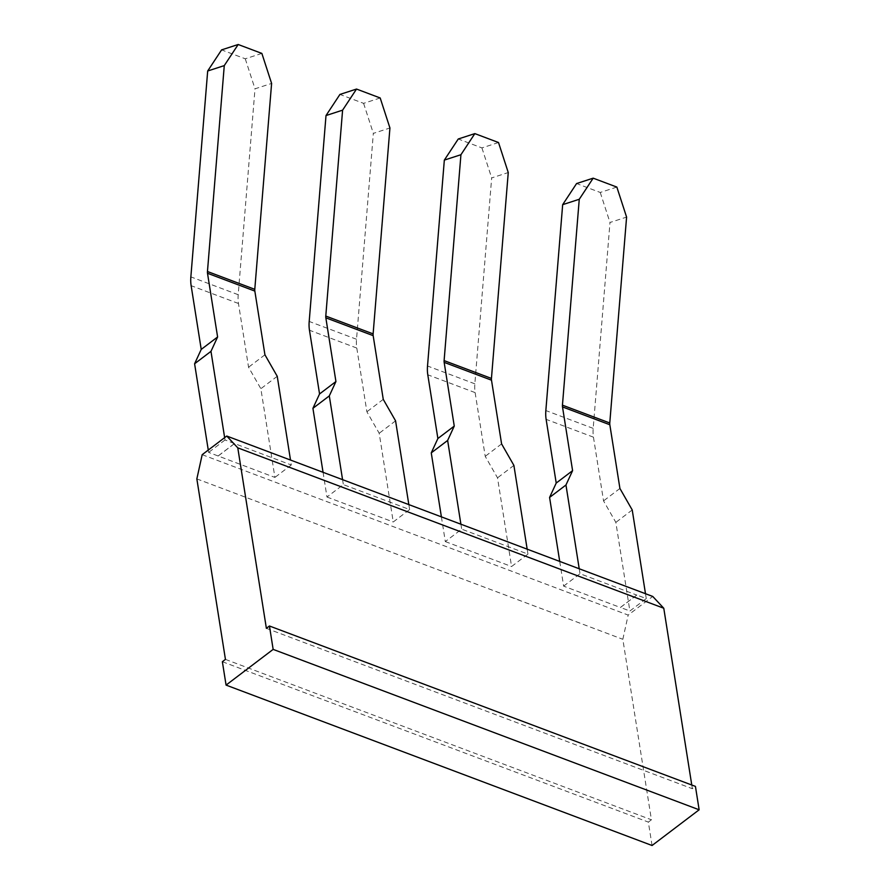 <?xml version="1.0" encoding="UTF-8"?>
<svg xmlns="http://www.w3.org/2000/svg" width="890" height="890" viewBox="0 0 890 890"><rect width="100%" height="100%" fill="white"/><g stroke="black" fill="none" stroke-linecap="round" stroke-linejoin="round"><path stroke-width="0.67" stroke-dasharray="4.45 3.34" d="M224.647 437.646L225.014 439.972L291.286 464.992L290.507 460.052M208.271 450.073L208.638 452.398L274.91 477.418L260.859 388.719L248.555 367.225L238.464 303.501A31.562 18.879 110.6 0 1 238.197 294.712L255.007 88.822L271.606 83.426M261.86 53.411L245.262 58.796L221.599 49.885M245.262 58.796L255.007 88.822M264.931 354.799L248.555 367.225M225.014 439.972L208.638 452.398M277.235 376.292L260.859 388.719M291.286 464.992L274.91 477.418M218.117 456.036L234.493 443.609M234.482 443.532L218.106 455.958M202.186 454.679L628.173 615.079L652.737 596.445M559.721 561.423L563.637 586.132L620.43 607.514L636.795 595.021L646.262 598.581L629.886 611.007L615.847 522.385L603.542 500.881L593.452 437.168A31.562 18.879 110.6 0 1 593.185 428.379L609.995 222.478L626.593 217.093M563.637 586.132L580.013 573.705L636.806 595.098M441.396 516.868L445.311 541.576L461.688 529.149L527.948 554.103L511.572 566.529L497.521 477.83L485.217 456.336L475.127 392.612A31.562 18.879 110.6 0 1 474.848 383.824L491.669 177.922L508.257 172.538M445.311 541.576L511.572 566.529M323.059 472.312L326.975 497.021L343.351 484.605L409.623 509.547L393.247 521.974L379.196 433.274L366.891 411.781L356.79 348.057A31.562 18.879 110.6 0 1 356.523 339.268L373.344 133.378L389.931 127.982M326.975 497.021L393.247 521.974M691.775 785.013L692.364 788.718L695.435 786.393M652.058 845.5L648.354 822.104L651.424 819.779L622.833 639.298L628.173 615.079M266.377 628.329L692.364 788.718M222.367 661.715L648.354 822.104M225.437 659.379L651.424 819.779M196.846 478.898L622.833 639.298M616.848 187.078L600.249 192.463L576.587 183.551M600.249 192.463L609.995 222.478M632.223 509.959L615.847 522.385M646.262 598.581L645.495 593.719M619.918 488.465L603.542 500.881M636.795 595.021L620.419 607.447L629.886 611.007M579.223 568.766L580.013 573.705M498.511 142.522L481.924 147.907L458.261 138.996M481.924 147.907L491.669 177.922M501.593 443.91L485.217 456.336M513.897 465.403L497.521 477.83M527.948 554.103L527.169 549.163M460.898 524.21L461.688 529.149M380.186 97.967L363.598 103.351L339.924 94.44M363.598 103.351L373.344 133.378M383.256 399.354L366.891 411.781M395.572 420.848L379.196 433.274M409.623 509.547L408.833 504.608M342.572 479.654L343.351 484.605M238.464 303.501L191.139 285.679M238.197 294.712L190.861 276.89M593.185 428.379L545.848 410.557M593.452 437.168L546.126 419.346M474.848 383.824L427.523 366.001M475.127 392.612L427.79 374.79M356.523 339.268L309.197 321.446M356.79 348.057L309.464 330.234"/><path stroke-width="1.33" d="M290.507 460.052L277.235 376.292L264.931 354.799L254.84 291.086A6.308 3.771 110.6 0 1 254.785 289.328L271.606 83.426L261.86 53.411L238.186 44.5L224.269 65.604L207.459 271.506A6.308 3.771 -69.4 0 0 207.504 273.263L217.605 336.976L210.975 351.35L224.647 437.646M224.269 65.604L207.682 71L190.861 276.89A31.562 18.879 -69.4 0 0 191.139 285.679L201.229 349.403L194.599 363.765L208.271 450.073M207.682 71L221.599 49.885L238.186 44.5M217.605 336.976L201.229 349.403M194.599 363.765L210.975 351.35M226.75 436.044L237.786 447.848L266.377 628.329L269.447 625.993L273.152 649.389L226.071 685.1L222.367 661.715L225.437 659.379L196.846 478.898L202.186 454.679L226.75 436.044L652.737 596.445L663.773 608.237L691.775 785.013M269.447 625.993L695.435 786.393L699.14 809.789L652.058 845.5L226.071 685.1M237.786 447.848L663.773 608.237M273.152 649.389L699.14 809.789M645.495 593.719L632.223 509.959L619.918 488.465L609.828 424.741A6.308 3.771 110.6 0 1 609.772 422.984L626.593 217.093L616.848 187.078L593.174 178.167L579.256 199.271L562.669 204.656L545.848 410.557A31.562 18.879 -69.4 0 0 546.126 419.346L556.217 483.059L549.586 497.432L559.721 561.423M562.669 204.656L576.587 183.551L593.174 178.167M579.256 199.271L562.447 405.161A6.308 3.771 -69.4 0 0 562.502 406.919L572.593 470.643L556.217 483.059M572.593 470.643L565.962 485.005L549.586 497.432M565.962 485.005L579.223 568.766M527.169 549.163L513.897 465.403L501.593 443.91L491.503 380.186A6.308 3.771 110.6 0 1 491.447 378.428L508.257 172.538L498.511 142.522L474.848 133.611L460.931 154.715L444.332 160.1L427.523 366.001A31.562 18.879 -69.4 0 0 427.79 374.79L437.88 438.514L431.261 452.877L441.396 516.868M444.332 160.1L458.261 138.996L474.848 133.611M460.931 154.715L444.11 360.606A6.308 3.771 -69.4 0 0 444.166 362.364L454.256 426.088L437.88 438.514M454.256 426.088L447.637 440.45L431.261 452.877M447.637 440.45L460.898 524.21M408.833 504.608L395.572 420.848L383.256 399.354L373.166 335.641A6.308 3.771 110.6 0 1 373.121 333.884L389.931 127.982L380.186 97.967L356.523 89.056L342.594 110.16L326.007 115.555L309.197 321.446A31.562 18.879 -69.4 0 0 309.464 330.234L319.555 393.959L312.924 408.321L323.059 472.312M326.007 115.555L339.924 94.44L356.523 89.056M342.594 110.16L325.784 316.061A6.308 3.771 -69.4 0 0 325.84 317.819L335.93 381.532L319.555 393.959M335.93 381.532L329.3 395.905L312.924 408.321M329.3 395.905L342.572 479.654M254.84 291.086L207.504 273.263M254.785 289.328L207.459 271.506M609.772 422.984L562.447 405.161M609.828 424.741L562.502 406.919M491.447 378.428L444.11 360.606M491.503 380.186L444.166 362.364M373.121 333.884L325.784 316.061M373.166 335.641L325.84 317.819"/></g></svg>
